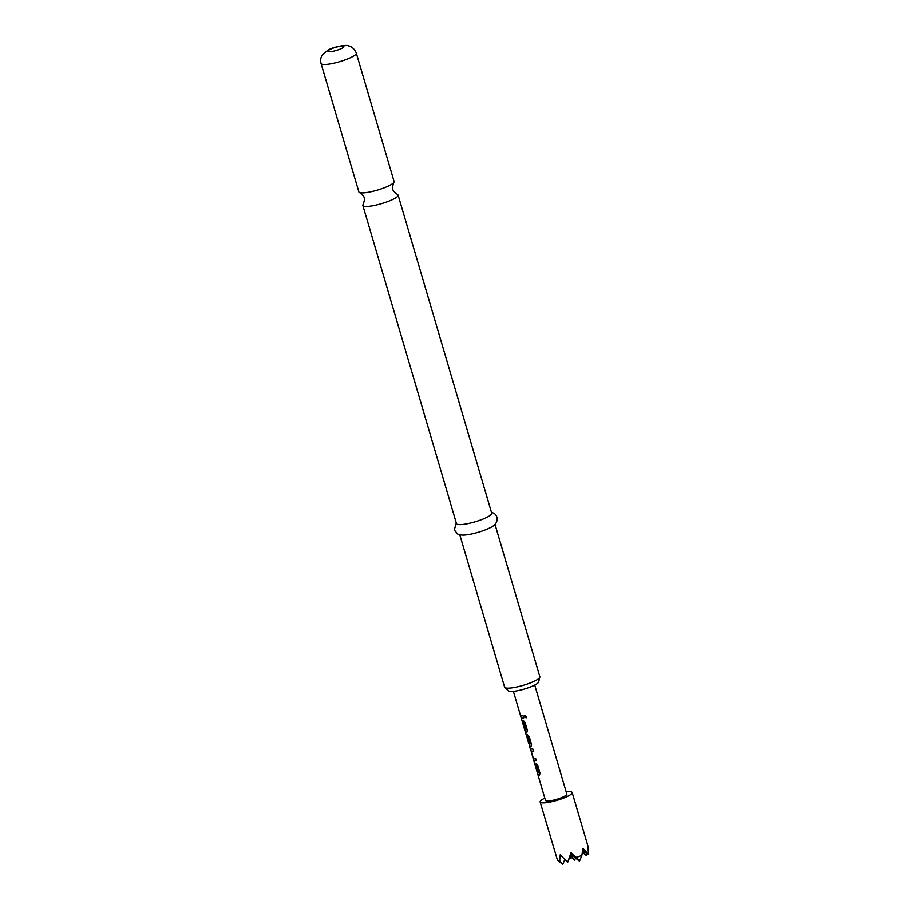 <?xml version="1.0" encoding="UTF-8"?>
<svg xmlns="http://www.w3.org/2000/svg" width="910" height="910" viewBox="0 0 910 910"><rect width="100%" height="100%" fill="white"/><g stroke="black" fill="none" stroke-linecap="round" stroke-linejoin="round"><path stroke-width="1.36" d="M524.729 715.317L524.41 716.682L526.185 717.808M524.262 716.75L526.116 717.854L526.549 716.432L524.638 715.351L524.41 716.682M359.564 192.545C362.919 195.172 364.421 196.913 364.068 197.766C364.83 198.289 364.512 200.564 363.101 204.591A18.359 3.503 -16.4 0 0 362.863 205.501A18.359 3.503 -16.4 0 0 364.125 206.308A18.359 3.503 -16.4 0 0 384.338 202.782A18.359 3.503 -16.4 0 0 398.102 195.127A18.359 3.503 -16.4 0 0 397.408 194.501C394.041 191.862 392.54 190.133 392.892 189.28C392.142 188.757 392.46 186.482 393.859 182.455A18.359 3.503 163.6 0 1 378.333 189.826A18.359 3.503 163.6 0 1 360.132 192.727A18.359 3.503 163.6 0 1 359.564 192.545A18.359 3.503 163.6 0 1 358.87 191.919L321.071 63.495A18.359 3.503 163.6 0 0 322.333 64.303A18.359 3.503 163.6 0 0 342.547 60.777A18.359 3.503 163.6 0 0 356.31 53.121L394.098 181.545A18.359 3.503 163.6 0 1 393.859 182.455M539.857 677.177L538.618 682.045A15.8 3.014 163.6 0 1 525.957 688.54A15.8 3.014 163.6 0 1 509.407 691.304A15.8 3.014 163.6 0 1 508.508 690.906L504.845 687.482A18.359 3.503 -16.4 0 0 505.88 687.949A18.359 3.503 -16.4 0 0 525.127 684.741A18.359 3.503 -16.4 0 0 539.857 677.177A18.359 3.503 -16.4 0 0 539.857 676.767L495.017 524.422M456.297 522.954L454.295 529.961L457.673 534.022L459.8 534.796L504.618 687.141A18.359 3.503 -16.4 0 0 504.845 687.482M398.102 195.127L491.73 513.263A18.359 3.503 163.6 0 1 477.977 520.907A18.359 3.503 163.6 0 1 457.764 524.444A18.359 3.503 163.6 0 1 456.49 523.637L362.863 205.501M566.179 791.837A16.698 3.185 163.6 0 1 572.185 792.542A16.698 3.185 163.6 0 1 562.198 798.616A16.698 3.185 163.6 0 1 540.153 801.972A16.698 3.185 163.6 0 1 544.828 798.115M540.153 801.972L557.489 860.257L559.696 860.758L560.264 854.786L567.681 862.43L571.048 852.681L576.417 857.493L581.854 855.502L582.946 848.325L588.713 854.729L587.507 844.798L588.565 850.941M535.273 764.889A10.909 2.082 163.6 0 1 535.262 764.855L535.273 764.889A10.909 2.082 163.6 0 0 536.559 765.446L538.549 772.931A11.125 2.127 163.6 0 1 537.241 772.362A11.125 2.127 163.6 0 1 537.23 772.328L537.878 774.524A11.125 2.127 163.6 0 0 537.89 774.558L545.488 800.39A11.125 2.127 163.6 0 0 560.185 798.161A11.125 2.127 163.6 0 0 566.85 794.111L534.75 685.059M536.365 765.515A11.125 2.127 163.6 0 1 535.057 764.946A11.125 2.127 163.6 0 1 535.057 764.912L534.409 762.716A11.125 2.127 163.6 0 0 534.409 762.751A11.125 2.127 163.6 0 0 535.865 763.331L537.708 765.39L539.971 773.09L539.585 775.104M538.106 774.501A10.909 2.082 163.6 0 1 538.094 774.467L538.106 774.501A10.909 2.082 163.6 0 0 539.528 775.07L539.346 775.138A11.125 2.127 163.6 0 1 537.89 774.558M536.343 760.771A10.909 2.082 163.6 0 1 534.17 760.498L533.283 758.098L533.954 760.567A11.125 2.127 163.6 0 0 536.365 760.84L535.717 758.633A11.125 2.127 163.6 0 1 533.385 758.405L531.201 750.989A11.125 2.127 163.6 0 0 533.533 751.228L532.885 749.021A11.125 2.127 163.6 0 1 530.485 748.759L533.305 758.997M530.792 749.635L530.405 748.737M529.563 745.472L529.552 745.506A11.125 2.127 163.6 0 0 529.472 745.95L530.507 749.465M527.88 736.668A11.125 2.127 163.6 0 1 526.924 736.452L527.129 736.372A10.909 2.082 163.6 0 0 528.062 736.588L530.052 744.073A11.125 2.127 163.6 0 1 528.744 743.504L528.448 742.492A11.125 2.127 163.6 0 1 528.448 742.469L526.196 734.427M528.448 742.492A11.125 2.127 163.6 0 0 528.767 742.833L526.924 736.452M529.085 743.845L529.677 745.881A10.909 2.082 163.6 0 0 531.11 746.45L531.542 744.471L529.279 736.77L527.447 734.711A11.125 2.127 163.6 0 1 526.276 734.45L526.572 735.337M529.472 745.95A11.125 2.127 163.6 0 0 530.917 746.53L531.156 746.484M522.636 721.96A10.909 2.082 163.6 0 1 522.636 721.937L522.636 721.96A10.909 2.082 163.6 0 0 523.921 722.517L525.912 730.002A11.125 2.127 163.6 0 1 524.604 729.433L525.252 731.606A11.125 2.127 163.6 0 0 525.252 731.64L526.287 735.155M523.739 722.597A11.125 2.127 163.6 0 1 522.431 722.028A11.125 2.127 163.6 0 1 522.42 721.994L521.771 719.799A11.125 2.127 163.6 0 1 521.771 719.799A11.125 2.127 163.6 0 0 523.239 720.413L525.07 722.46L527.334 730.173L526.947 732.175M525.468 731.572A10.909 2.082 163.6 0 1 525.457 731.549L525.468 731.572A10.909 2.082 163.6 0 0 526.89 732.14L526.708 732.22A11.125 2.127 163.6 0 1 525.252 731.64M524.604 729.433A11.125 2.127 163.6 0 1 524.604 729.399L522.431 722.028M523.716 717.854A10.909 2.082 163.6 0 1 521.259 717.262L521.032 717.296A11.125 2.127 163.6 0 0 523.728 717.91L523.079 715.715A11.125 2.127 163.6 0 1 520.395 715.123A11.125 2.127 163.6 0 1 520.395 715.101L521.032 717.296A11.125 2.127 163.6 0 1 521.032 717.296L521.783 719.821M582.582 850.952L586.575 855.787L587.428 853.705M559.696 860.758L562.789 864.5L564.723 859.791M586.575 855.787L582.366 852.42M562.789 864.5L557.489 860.257M588.713 854.729L582.73 849.94M576.417 857.493L579.499 861.235L581.854 855.502M569.25 858.312L569.853 859.051L569.171 858.505M570.365 854.922L574.676 860.143L569.922 856.333M574.676 860.143L575.541 858.062M569.853 859.051L570.718 856.97M579.499 861.235L570.615 854.126M491.514 512.58C497.599 513.115 499.886 521.794 492.628 526.333A18.359 3.503 163.6 0 1 462.826 535.103L459.8 534.796M524.035 722.677L525.946 729.865M526.481 734.381L526.799 736.088L526.481 734.381M528.175 736.747L530.086 743.936M533.51 751.159A10.909 2.082 163.6 0 1 531.406 750.921L531.201 750.989M536.673 765.594L538.572 772.783M328.476 51.597A8.349 1.592 163.6 0 1 332.901 48.196A8.349 1.592 163.6 0 1 343.343 46.148A8.349 1.592 163.6 0 1 338.929 49.561A8.349 1.592 163.6 0 1 328.476 51.597M356.31 53.121C353.467 46.251 348.28 45.784 348.337 45.819C347.017 44.453 333.981 46.637 328.135 49.982L322.595 54.498C320.707 57.284 320.206 60.287 321.071 63.495M513.399 691.338L520.395 715.123M533.396 759.281L534.409 762.751M535.057 764.946L537.241 772.362M572.185 792.542L588.11 846.63"/></g></svg>
